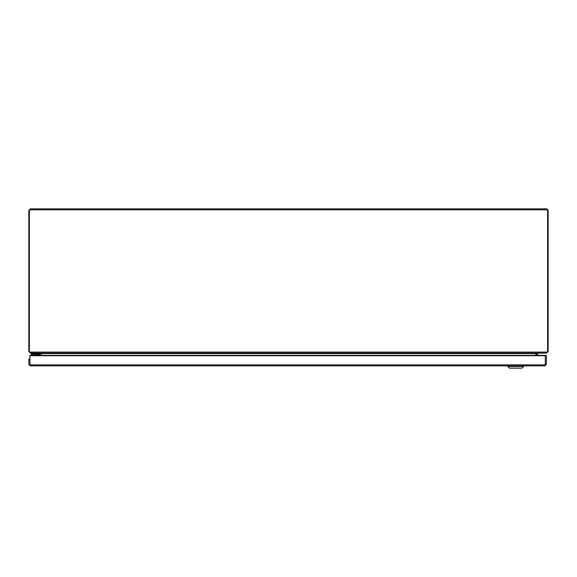 <?xml version="1.0" encoding="UTF-8"?>
<svg xmlns="http://www.w3.org/2000/svg" width="577" height="577" viewBox="0 0 577 577"><rect width="100%" height="100%" fill="white"/><g stroke="black" fill="none" stroke-linecap="round" stroke-linejoin="round"><path stroke-width="0.87" d="M40.505 353.117L40.57 353.55L39.503 353.55L39.056 353.095L30.372 353.045M546.628 352.576L546.628 353.095L536.466 353.225M536.43 355.353L536.43 353.55M536.43 353.795L537.497 353.795L537.497 355.353M39.503 355.353L39.503 353.55M40.57 353.55L40.57 355.353M40.57 353.795L39.503 353.795M29.384 351.581L28.85 351.581L30.372 353.095M546.635 353.095L548.15 351.581L547.616 351.581M28.85 351.581L28.85 210.367L30.372 208.845L30.639 209.848M546.361 209.848L546.361 208.845L546.628 209.574M546.628 208.845L548.15 210.367L547.616 210.367M29.384 210.367L28.85 210.367M30.372 209.574L30.372 208.845M548.15 210.367L548.15 351.581M30.639 208.845L546.361 208.845M38.515 355.353L38.515 354.783A0.389 0.389 0 0 0 38.125 354.393L31.245 354.393L31.245 353.542L38.125 353.542A1.241 1.241 0 0 1 39.366 354.783L39.366 355.353L39.366 354.783M38.306 355.915L37.974 354.934L36.993 354.603L37.974 354.934L36.993 354.603L37.974 354.934L36.993 354.603L37.974 354.934L36.993 354.603L37.743 355.353M31.468 353.095L31.468 353.542M33.271 353.095L33.271 353.542L39.402 353.261M38.125 354.393L37.974 354.934L36.993 354.603A0.721 0.721 0 0 0 36.481 354.393L37.317 354.393M38.515 354.783L37.974 354.934M545.957 353.095L547.616 351.948L547.616 209.848L29.384 209.848L29.384 352.1L30.487 353.095L545.957 353.095M535.903 353.506L537.1 353.095M40.361 353.095L41.082 353.55L41.09 355.353M536.3 355.353L536.3 353.55L535.903 353.55L535.903 355.353L535.882 353.55L40.7 353.55L40.7 355.353M29.384 352.1L546.924 352.1M546.628 209.48L547.616 209.848M30.372 209.48L29.384 209.848M29.939 358.959L28.872 358.959L28.872 364.368L29.939 364.368L29.939 358.959M546.369 364.368L546.369 355.353L29.946 355.353L29.946 355.72L545.287 355.72L545.287 355.353L545.301 364.368L546.369 364.368L544.847 365.883L30.386 365.883L28.872 364.433L30.386 364.815L29.939 364.368M546.361 364.433L544.847 364.815L545.301 364.368M545.287 355.72L545.287 364.888L544.847 365.883M29.946 355.72L29.946 364.888L30.386 365.883M523.664 366.453L521.961 368.155L509.462 368.155L507.76 366.453L523.664 366.453L523.664 365.883M507.76 366.453L507.76 365.883M33.048 353.542L33.048 354.393M36.481 354.393A0.721 0.721 0 0 1 36.993 354.603M29.946 364.888L545.287 364.888"/></g></svg>
